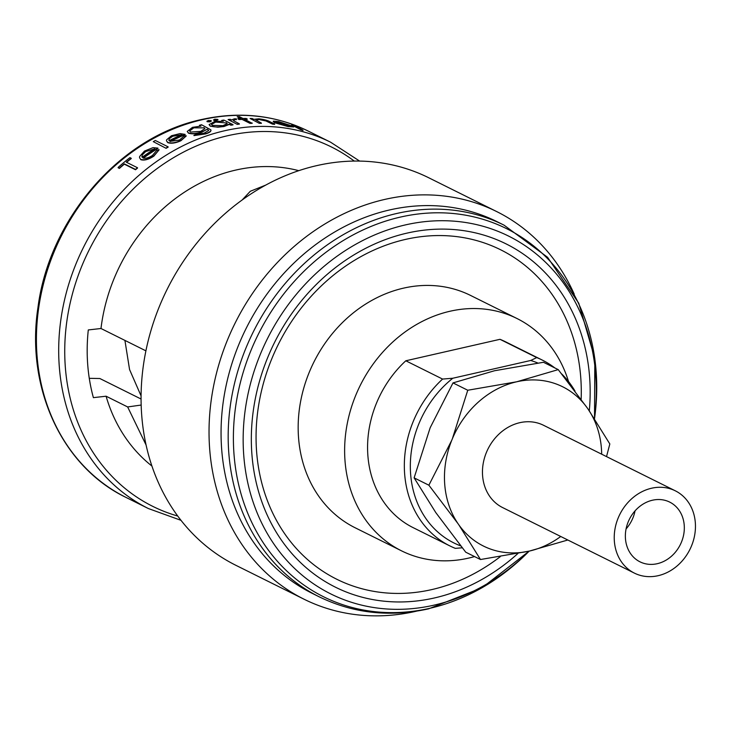 <?xml version="1.0" encoding="UTF-8"?>
<svg xmlns="http://www.w3.org/2000/svg" width="731" height="731" viewBox="0 0 731 731"><rect width="100%" height="100%" fill="white"/><g stroke="black" fill="none" stroke-linecap="round" stroke-linejoin="round"><path stroke-width="1.1" d="M658.128 575.69A45.952 39.182 -63.6 0 1 634.38 573.113A45.952 39.182 -63.6 0 1 615.237 527.654A45.952 39.182 -63.6 0 1 651.559 488.235A45.952 39.182 -63.6 0 1 675.307 490.812A45.952 39.182 -63.6 0 1 694.45 536.271A45.952 39.182 -63.6 0 1 658.128 575.69M675.307 490.812L543.535 425.278A45.952 39.182 116.4 0 0 519.787 422.692A45.952 39.182 116.4 0 0 483.465 462.111A45.952 39.182 116.4 0 0 502.608 507.57L634.38 573.113M635.056 510.868A33.352 28.436 -63.6 0 1 626.083 528.915M652.454 500.223A33.352 28.436 -63.6 0 1 669.697 502.096A33.352 28.436 -63.6 0 1 683.595 535.092A33.352 28.436 -63.6 0 1 657.233 563.702A33.352 28.436 -63.6 0 1 639.99 561.828A33.352 28.436 -63.6 0 1 626.092 528.833A33.352 28.436 -63.6 0 1 652.454 500.223M474.556 556.574A129.716 110.6 -63.6 0 1 468.553 558.118A129.716 110.6 -63.6 0 1 401.502 550.827A129.716 110.6 -63.6 0 1 347.472 422.527A129.716 110.6 -63.6 0 1 449.985 311.251A129.716 110.6 -63.6 0 1 517.036 318.542A129.716 110.6 -63.6 0 1 568.526 381.545M401.502 550.827L355.038 527.718A129.716 110.6 -63.6 0 1 301.008 399.418A129.716 110.6 -63.6 0 1 403.521 288.142A129.716 110.6 -63.6 0 1 470.563 295.434L517.036 318.542M500.278 556.657A183.993 156.882 -63.6 0 1 431.838 589.579A183.993 156.882 -63.6 0 1 256.59 451.456A183.993 156.882 -63.6 0 1 405.504 239.412A183.993 156.882 -63.6 0 1 581.145 399.354M319.173 596.807L312.055 593.261A207.54 176.957 -63.6 0 1 225.614 387.978A207.54 176.957 -63.6 0 1 389.632 209.943A207.54 176.957 -63.6 0 1 496.906 221.612L504.024 225.148A207.54 176.957 -63.6 0 0 396.75 213.479A207.54 176.957 -63.6 0 0 232.732 391.524A207.54 176.957 -63.6 0 0 319.173 596.807C353.311 613.391 389.815 617.403 428.686 608.822L482.076 587.733L529.162 551.128A205.557 175.266 -63.6 0 1 429.773 608.311A205.557 175.266 -63.6 0 1 233.984 453.997A205.557 175.266 -63.6 0 1 400.36 217.098A205.557 175.266 -63.6 0 1 594.513 418.662L594.833 358.665L578.76 303.219L547.583 257.294L504.024 225.148M141.056 399.016L99.845 378.521L89.283 378.32M416.579 611.143A216.44 184.541 -63.6 0 1 415.802 611.326A216.44 184.541 -63.6 0 1 303.932 599.155A216.44 184.541 -63.6 0 1 213.781 385.082A216.44 184.541 -63.6 0 1 384.835 199.408A216.44 184.541 -63.6 0 1 496.705 211.579A216.44 184.541 -63.6 0 1 574.237 294.182M303.932 599.155L235.967 565.355A216.44 184.541 -63.6 0 1 145.816 351.273A216.44 184.541 -63.6 0 1 316.861 165.599A216.44 184.541 -63.6 0 1 428.741 177.77L496.705 211.579M242.062 200.066L250.322 191.266L265.856 185.044M145.908 350.843L100.988 328.502A167.518 142.828 -63.6 0 1 235.757 170.076A167.518 142.828 -63.6 0 1 298.805 170.67M151.902 466.022A167.518 142.828 -63.6 0 1 106.086 396.211L127.651 406.948L141.156 405.047M100.988 328.502L88.296 329.937A179.378 152.943 116.4 0 0 93.385 397.646L106.086 396.211M186.177 135.738L183.801 136.258L179.506 140.014L169.994 141.375A204.872 174.682 -63.6 0 1 185.098 134.394L180.091 133.59L171.493 135.728L166.604 139.822L166.467 140.763L167.719 142.344C171.054 143.514 175.449 142.883 180.886 140.453L186.195 136.021L180.904 140.745C175.495 143.166 171.109 143.797 167.737 142.636L166.449 140.763M185.098 134.394L185.126 134.678A204.579 174.435 116.4 0 0 170.332 141.503M124.288 163.854L135.491 169.428A204.872 174.682 -63.6 0 1 137.51 167.755L137.538 168.066A204.579 174.435 116.4 0 0 135.518 169.747L124.316 164.173A204.579 174.435 116.4 0 0 119.418 168.404L118.139 167.774L119.4 168.084A204.872 174.682 -63.6 0 1 124.288 163.854L124.316 164.173M137.51 167.755L126.308 162.181A204.872 174.682 -63.6 0 1 131.224 158.271L131.251 158.581A204.579 174.435 116.4 0 0 126.564 162.309M140.791 159.385C144.272 160.418 148.621 159.23 153.839 155.813L159.038 149.919L153.857 156.114C148.658 159.532 144.318 160.719 140.818 159.696L139.52 157.613L140.818 159.696M159.02 149.627L156.672 150.485L152.459 155.429C148.722 157.859 145.588 158.718 143.048 157.997A204.872 174.682 -63.6 0 1 157.933 148.11L157.951 148.411A204.579 174.435 116.4 0 0 143.34 158.106M166.074 148.009A204.872 174.682 -63.6 0 1 168.13 146.849L168.148 147.141A204.579 174.435 116.4 0 0 166.092 148.311L153.263 141.64L166.092 148.311M200.458 126.116L199.417 125.321L201.016 126.116L192.5 127.34L187.227 131.443L188.424 133.115L187.227 131.443M210.948 130.173C211.158 131.479 209.349 132.731 205.521 133.928L193.953 135.601L205.521 133.928M188.406 132.832C191.732 133.983 196.173 133.7 201.719 131.982L207.266 129.223L201.738 132.265C196.21 133.983 191.778 134.266 188.424 133.115M210.263 125.878C213.653 127.139 218.222 127.258 223.969 126.235L229.278 124.142L230.85 124.928A204.872 174.682 -63.6 0 1 232.979 124.617L232.997 124.9A204.579 174.435 116.4 0 0 230.877 125.211L229.296 124.425L223.988 126.518L217.792 127.194L210.281 126.161L209.093 124.635L210.281 126.161M560.741 536.49A88.944 75.841 -63.6 0 1 529.436 551.064A88.944 75.841 -63.6 0 1 458.821 524.821L457.981 523.615A88.944 75.841 -63.6 0 1 451.721 440.345L452.352 438.801A88.944 75.841 -63.6 0 1 516.707 381.783A88.944 75.841 -63.6 0 1 587.322 408.026L588.163 409.232A88.944 75.841 -63.6 0 1 601.677 454.189M460.704 545.902A99.325 84.686 -63.6 0 1 410.438 471.111A99.325 84.686 -63.6 0 1 452.8 378.238L530.679 360.484A99.325 84.686 -63.6 0 1 537.861 363.033M222.727 121.154L221.731 120.387L223.421 121.227L214.594 121.529L209.093 124.635M300.779 129.46A204.872 174.682 -63.6 0 1 302.972 130.136L303 130.456A204.579 174.435 116.4 0 0 300.797 129.771L291.651 124.919L300.797 129.771M300.057 127.861L298.769 127.386L300.075 128.19M293.716 126.956L276.802 122.808A204.872 174.682 -63.6 0 1 292.692 126.235L278.63 121.593L273.412 121.172L274.417 122.369L288.023 126.28L293.716 126.956L288.041 126.582L274.445 122.671L273.431 121.465M292.692 126.235L292.72 126.545A204.579 174.435 116.4 0 0 277.926 123.292M211.104 120.889L210.181 121.821L207.184 121.73L206.9 121.172L207.184 121.73M217.756 119.683L216.824 120.524L213.817 120.368L213.543 119.811L213.817 120.368M237.228 124.069A204.872 174.682 -63.6 0 1 239.357 123.841L239.375 124.124A204.579 174.435 116.4 0 0 237.246 124.352L228.099 119.537L237.246 124.352M236.277 119.436L236.478 118.87L236.296 119.72L235.016 119.436L236.296 119.72M240.389 118.577L237.219 116.732L240.901 118.559A204.872 174.682 116.4 0 0 237.849 118.705L238.991 119.546A204.579 174.435 116.4 0 1 242.043 119.4L250.048 123.384A204.579 174.435 116.4 0 1 252.186 123.32L244.163 119.052A204.872 174.682 -63.6 0 1 247.224 119.007L247.252 119.29A204.579 174.435 116.4 0 0 244.721 119.327M259.213 123.009A204.872 174.682 -63.6 0 1 261.369 123.073L261.387 123.356A204.579 174.435 116.4 0 0 259.24 123.301L250.093 118.477L259.24 123.301M265.837 120.624L272.453 123.822A204.872 174.682 -63.6 0 1 274.618 124.06L274.646 124.352A204.579 174.435 116.4 0 0 272.48 124.115L265.856 120.926L259.523 119.637L265.856 120.926M146.072 444.996L127.651 406.948M131.224 158.271L129.944 157.631A204.872 174.682 116.4 0 0 118.12 167.445M157.933 148.11L152.953 147.653L144.446 151.089L139.658 156.471L139.53 157.613M142.134 157.284L142.243 154.945L145.67 151.573L154.762 148.813A204.872 174.682 116.4 0 0 142.134 157.284L141.878 156.425M145.67 151.573L142.243 154.945M168.13 146.849L155.328 140.48A204.872 174.682 116.4 0 0 153.263 141.64M169.089 140.708L169.226 138.762L172.717 136.24L181.9 134.705A204.872 174.682 116.4 0 0 169.089 140.708L168.843 139.959M172.717 136.24L169.226 138.762M207.266 129.223L208.728 130.456L204.177 133.152L196.018 134.531A204.872 174.682 116.4 0 0 193.934 135.317M205.502 133.645C209.322 132.457 211.131 131.205 210.93 129.89L201.518 124.727A204.872 174.682 116.4 0 0 199.417 125.321M203.949 127.852L193.788 127.843L203.949 127.852M203.931 127.569L204.927 128.592L200.705 131.388L190.535 132.055L189.612 130.986L193.788 127.843M232.979 124.617L223.85 120.076A204.872 174.682 116.4 0 0 221.731 120.387M226.336 122.954L215.736 122.077L226.336 122.954M226.308 122.671L227.24 123.594L222.928 125.668L212.383 125.366L211.515 124.416L215.736 122.077M210.162 121.538L211.085 120.606L208.079 120.505L207.156 121.456L210.181 121.821M211.369 121.154L211.085 120.606M216.805 120.24L217.737 119.4L214.722 119.208L213.799 120.085L216.824 120.524M218.021 119.93L217.737 119.4M239.357 123.841L233.299 120.533M233.536 120.725L235.016 119.436M236.478 118.87L234.304 118.842L231.572 119.975L230.228 119.308A204.872 174.682 116.4 0 0 228.099 119.537M237.849 118.705L238.991 119.546M238.973 119.263A204.872 174.682 -63.6 0 1 242.025 119.116L242.043 119.4M242.025 119.116L250.048 123.384M250.029 123.1A204.872 174.682 -63.6 0 1 252.168 123.027M247.224 119.007L246.109 118.449A204.872 174.682 116.4 0 0 243.048 118.495L239.366 116.658A204.872 174.682 116.4 0 0 237.219 116.732M261.369 123.073L255.804 119.939M255.951 120.222L259.505 119.336M274.618 124.06L269.958 121.739C267.637 120.396 263.909 119.418 258.756 118.815L253.885 119.354L252.241 118.532A204.872 174.682 116.4 0 0 250.093 118.477M273.412 121.172L273.23 121.73M289.385 125.102A204.872 174.682 116.4 0 0 275.916 122.296L276.154 121.721L279.863 122.168L289.385 125.102M279.863 122.168L276.154 121.721L275.916 122.296M302.972 130.136L296.932 126.956M297.17 127.176L298.769 127.386M300.295 127.815L293.853 125.595A204.872 174.682 116.4 0 0 291.651 124.919M462.22 547.811L455.303 548.351A103.775 88.478 -63.6 0 1 449.812 545.883L413.052 527.599A103.775 88.478 -63.6 0 1 405.815 360.785L499.986 339.312L536.746 357.596A103.775 88.478 -63.6 0 1 542.238 360.054A103.775 88.478 -63.6 0 1 554.765 367.894M561.646 373.888A103.775 88.478 -63.6 0 1 575.005 391.076M536.746 357.596L530.679 360.484M452.8 378.238L442.575 379.069A103.775 88.478 -63.6 0 0 449.812 545.883M499.986 339.312A103.775 88.478 -63.6 0 1 505.477 341.77L542.238 360.054M405.815 360.785L442.575 379.069M567.832 540.008L529.436 551.064L480.486 559.526L465.729 552.188L435.786 512.577L414.121 477.864L430.157 427.763L453.001 382.907L494.512 370.745L543.462 362.274L558.228 369.621L587.322 408.026M480.486 559.526L458.821 524.821M588.163 409.232L609.828 443.945L606.529 456.601M457.981 523.615L428.878 485.201L451.721 440.345M452.352 438.801L467.758 390.244L516.707 381.783L558.228 369.621M428.878 485.201L414.121 477.864M467.758 390.244L453.001 382.907M517.886 553.513A191.696 163.452 -63.6 0 1 434.47 597.949A191.696 163.452 -63.6 0 1 251.884 454.033A191.696 163.452 -63.6 0 1 407.039 233.116A191.696 163.452 -63.6 0 1 589.296 410.877M529.07 551.147A199.791 170.35 -63.6 0 1 434.031 605.149A199.791 170.35 -63.6 0 1 243.734 455.157A199.791 170.35 -63.6 0 1 405.44 224.901A199.791 170.35 -63.6 0 1 594.458 418.58M202.588 119.628A204.579 174.435 116.4 0 0 40.909 295.123A204.579 174.435 116.4 0 0 126.116 497.473C62.199 466.89 25.548 387.741 37.957 307.55C49.306 218.459 120.597 136.478 201.692 119.491C239.667 111.121 275.212 115.005 308.327 131.132A204.579 174.435 116.4 0 0 202.588 119.628M180.968 520.317L148.384 508.548A204.579 174.435 -63.6 0 1 63.177 306.198A204.579 174.435 -63.6 0 1 224.846 130.703A204.579 174.435 -63.6 0 1 330.595 142.198L308.327 131.132M354.27 161.085A200.678 171.109 116.4 0 0 227.734 135.71A200.678 171.109 116.4 0 0 66.594 323.12A200.678 171.109 116.4 0 0 177.724 516.04M148.384 508.548L126.116 497.473M124.919 340.399L129.561 369.548L141.074 395.891M359.643 161.094L330.595 142.198"/></g></svg>
